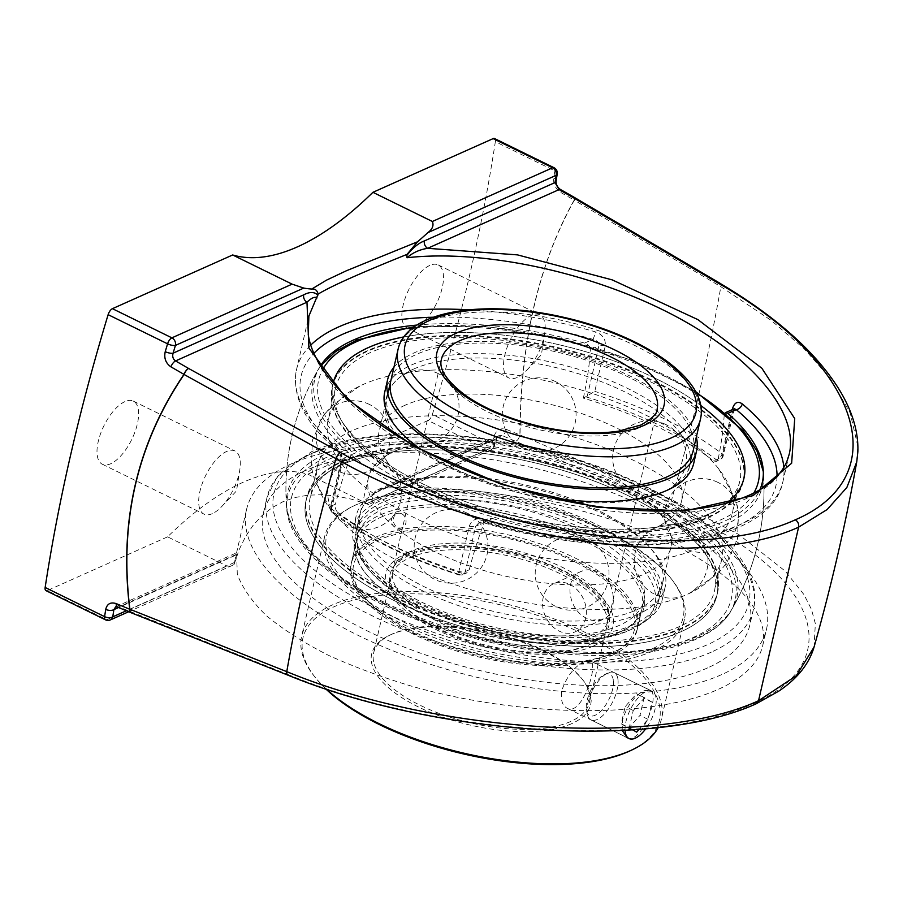 <?xml version="1.0" encoding="UTF-8"?>
<svg xmlns="http://www.w3.org/2000/svg" width="903" height="903" viewBox="0 0 903 903"><rect width="100%" height="100%" fill="white"/><g stroke="black" fill="none" stroke-linecap="round" stroke-linejoin="round"><path stroke-width="0.68" stroke-dasharray="4.51 3.39" d="M115.663 606.805L236.575 552.794L237.308 574.285C242.478 588.056 252.219 601.895 266.532 615.823C283.282 629.572 303.758 642.665 327.958 655.081C353.965 666.911 382.341 677.431 413.1 686.63C523.119 717.546 652.914 718.732 718.145 689.407C743.53 677.905 758.373 663.389 762.651 645.893C770.823 609.909 726.565 565.944 649.821 533.831C572.931 501.786 468.962 483.839 384.802 488.083L378.267 489.505L374.993 491.458L373.582 493.602L371.63 501.729L368.582 504.517L351.538 499.201L336.469 496.086L321.716 494.709L307.641 495.216L294.57 497.632L282.808 501.786L272.017 507.712L261.994 515.613L253.077 525.365L245.469 536.732L239.295 549.34L234.001 564.635L236.146 554.995L118.575 607.516M235.897 556.045L236.168 554.758M721.542 674.665A266.78 111.995 -167 0 1 416.96 659.788A266.78 111.995 -167 0 1 246.632 509.19A266.78 111.995 -167 0 1 291.59 463.747A266.78 111.995 -167 0 1 596.172 478.624A266.78 111.995 -167 0 1 766.5 629.222A266.78 111.995 -167 0 1 721.542 674.665M707.67 667.87A249.567 104.771 -167 0 1 422.739 653.941A249.567 104.771 -167 0 1 263.394 513.062A249.567 104.771 -167 0 1 530.129 467.122A249.567 104.771 -167 0 1 749.738 625.35A249.567 104.771 -167 0 1 707.67 667.87M368.582 504.517L307.833 474.188A316.242 139.412 116.1 0 0 243.076 482.304A316.242 139.412 116.1 0 0 167.586 536.845L227.037 566.012L229.159 566.294L234.012 564.635M212.307 513.649A35.172 15.498 -63.9 0 1 203.999 514.123A35.172 15.498 -63.9 0 1 202.249 483.534A35.172 15.498 -63.9 0 1 226.664 451.455A35.172 15.498 -63.9 0 1 234.972 450.981A35.172 15.498 -63.9 0 1 239.78 469.944A35.172 15.498 -63.9 0 1 221.946 506.323A35.172 15.498 -63.9 0 1 212.307 513.649M124.998 401.575A35.172 15.498 116.1 0 0 100.572 433.654A35.172 15.498 116.1 0 0 102.332 464.244A35.172 15.498 116.1 0 0 110.64 463.781A35.172 15.498 116.1 0 0 135.055 431.69A35.172 15.498 116.1 0 0 133.305 401.101A35.172 15.498 116.1 0 0 124.998 401.575M517.171 377.465A35.172 15.498 -63.9 0 1 508.863 377.939A35.172 15.498 -63.9 0 1 507.114 347.35A35.172 15.498 -63.9 0 1 531.528 315.26A35.172 15.498 -63.9 0 1 539.836 314.797A35.172 15.498 -63.9 0 1 544.656 333.76A35.172 15.498 -63.9 0 1 526.81 370.128A35.172 15.498 -63.9 0 1 517.171 377.465M429.862 265.392A35.172 15.498 116.1 0 0 405.436 297.471A35.172 15.498 116.1 0 0 407.197 328.06A35.172 15.498 116.1 0 0 415.504 327.586A35.172 15.498 116.1 0 0 439.919 295.507A35.172 15.498 116.1 0 0 438.169 264.918A35.172 15.498 116.1 0 0 429.862 265.392M856.721 461.952L857.816 446.296L850.186 412.908L829.846 377.86L804.234 348.885L771.207 320.407L720.854 286.68L574.285 200.206C538.527 264.5 520.455 342.756 520.083 434.964L671.663 499.709L738.519 534.339L785.226 571.114L804.042 594.693L811.413 609.265L815.353 623.634L814.043 647.09M494.178 435.856C496.515 429.828 500.544 427.672 506.29 429.388L519.925 434.953C520.309 342.7 538.38 264.41 574.15 200.071L560.955 192.599C555.65 189.009 553.223 184.189 553.674 178.117A1164.983 513.581 116.1 0 0 554.803 170.859L495.352 141.692A1164.983 513.581 -63.9 0 1 432.368 414.5L491.819 443.666A1164.983 513.581 116.1 0 0 494.178 435.856A5.903 1.874 -163.3 0 1 496.729 438.35L496.729 438.35A5.903 1.874 -163.3 0 1 495.826 438.993A1159.08 510.974 -63.9 0 1 493.478 446.771L371.844 501.097M287.82 675.105A5.903 2.641 111.7 0 0 289.107 674.981C436.307 735.606 654.619 748.869 752.888 703.742L756.138 703.798M752.888 703.742C854.012 659.788 814.438 566.689 667.475 505.962A5.903 2.878 113.2 0 0 671.663 499.709A1274.551 561.88 116.1 0 0 720.854 286.68A5.903 2.551 -59.5 0 0 720.323 283.463M506.29 429.388A5.903 2.72 -67.8 0 1 502.271 435.607L498.761 435.675L495.826 438.993L373.582 493.602M367.295 503.355L487.518 449.649L428.067 420.482A5.903 2.607 116.1 0 0 432.368 414.5M428.067 420.482L307.833 474.188M556.079 181.243L556.101 181.131A5.903 3.048 8.9 0 0 553.674 178.117M495.352 141.692A5.903 2.607 116.1 0 0 494.539 138.531M586.081 396.902A243.663 102.299 -167 0 1 716.248 459.683L713.528 460.902A239.035 100.346 13 0 0 583.338 398.133L594.795 391.371L605.258 346.03C605.902 339.235 602.651 334.528 595.495 331.898A249.567 104.771 13 0 0 468.894 309.819M310.745 345.127A249.567 104.771 13 0 0 296.556 369.451A249.567 104.771 13 0 0 337.191 447.29C341.345 451.24 342.982 456.67 342.09 463.6L331.615 508.942A5.903 3.951 127.6 0 0 332.631 512.96A5.903 3.951 127.6 0 0 335.036 513.514A5.903 4.684 65.9 0 1 331.48 505.951L341.944 460.609A5.903 2.483 13 0 0 340.95 461.614A5.903 2.483 13 0 0 340.95 461.625A5.903 2.483 13 0 0 342.09 463.6M337.191 447.29A5.903 4.131 130 0 0 338.173 451.286C340.352 453.013 341.278 456.455 340.95 461.625L330.487 506.955A5.903 2.483 -167 0 0 331.615 508.942A249.567 104.771 13 0 0 458.893 571.373L469.357 526.031C471.716 519.835 476.581 517.588 483.952 519.281A249.567 104.771 13 0 0 740.832 524.248A249.567 104.771 13 0 0 782.89 481.728A249.567 104.771 13 0 0 783.849 467.404M789.278 454.04C784.707 472.8 770.552 487.575 746.804 498.366C685.377 526.02 564.849 515.387 464.424 473.454C407.851 449.31 360.703 417.739 332.665 385.197C320.305 368.932 312.224 353.107 308.408 337.722L308.871 316.073L296.556 369.451C291.534 396.609 305.417 423.891 338.185 451.297A5.903 4.131 130 0 0 338.185 451.297A5.903 4.131 130 0 0 340.77 451.997L341.944 460.609L350.443 456.816C351.527 453.148 351.109 450.292 349.179 448.238L340.77 451.997A243.663 102.299 -167 0 1 313.894 353.333M115.697 606.793L118.756 606.929L289.107 674.981M167.586 536.845L47.351 590.551L106.814 619.718L227.037 566.012M45.963 590.63A5.903 2.607 116.1 0 0 47.351 590.551M326.344 457.471A229.644 96.407 13 0 0 286.748 509.608A229.644 96.407 13 0 0 489.652 642.18A229.644 96.407 13 0 0 730.234 612.042A229.644 96.407 13 0 0 602.549 475.407A229.644 96.407 13 0 0 326.344 457.471M469.357 526.031A5.903 2.483 13 0 0 475.723 526.235L478.771 522.871L484.064 522.284A5.903 0.711 -73.8 0 1 483.624 522.735A5.903 0.711 -73.8 0 1 483.952 519.281M734.32 408.709L732.672 411.452A5.903 2.483 13 0 0 733.665 410.447L733.665 410.447A5.903 2.483 13 0 0 733.27 409.183M469.233 569.804L465.259 571.576A5.903 2.483 13 0 1 458.893 571.373A5.903 0.982 107.5 0 0 458.724 574.872A5.903 0.982 107.5 0 0 459.288 574.466A243.663 102.299 -167 0 1 335.036 513.514L337.745 512.294C335.645 510.342 334.878 507.644 335.453 504.179L331.48 505.951A5.903 2.483 -167 0 0 330.487 506.955A5.903 5.903 0 0 0 332.631 512.96C365.444 537.906 407.479 558.539 458.724 574.872A5.903 5.903 0 0 0 462.912 574.635A5.903 4.684 65.9 0 1 459.288 574.466L462.009 573.258L466.433 573.066L469.233 569.804A224.181 98.833 -63.9 0 1 484.222 522.442L475.723 526.235L465.259 571.576A5.903 4.684 65.9 0 1 462.912 574.635L466.433 573.066M605.258 346.03A5.903 2.483 13 0 0 598.892 345.826C599.163 342.463 597.188 340.296 592.966 339.336A5.903 0.711 106.2 0 0 595.495 331.898M433.44 317.201A243.663 102.299 -167 0 1 592.966 339.336L584.557 343.095C588.225 344.359 590.178 346.538 590.404 349.619L598.892 345.826L587.289 396.101M713.528 460.902L716.327 461.433L719.86 459.853A5.903 4.684 -114.1 0 1 716.248 459.683A5.903 3.951 127.6 0 0 722.061 453.814A249.567 104.771 13 0 0 594.795 391.371M716.327 461.433L718.235 458.577L722.208 456.794A5.903 2.483 13 0 0 723.201 455.789A5.903 2.483 13 0 0 722.061 453.814L732.265 409.635M734.466 408.63L723.201 455.789A5.903 5.903 0 0 1 719.86 459.853A5.903 4.684 -114.1 0 0 722.208 456.794L732.672 411.452L724.183 415.245L724.533 413.664M777.043 476.366A243.663 102.299 -167 0 1 484.064 522.284L492.474 518.536L487.654 518.898L484.222 522.442M350.443 456.816A224.181 98.833 116.1 0 0 335.453 504.179M337.745 512.294A239.035 100.346 13 0 0 462.009 573.258M492.474 518.536A229.644 96.407 13 0 0 723.574 521.595A229.644 96.407 13 0 0 759.807 489.866M320.497 365.715A229.644 96.407 13 0 0 319.673 367.058A229.644 96.407 13 0 0 349.179 448.238M584.557 343.095A229.644 96.407 13 0 0 416.972 325.069M583.338 398.133A224.181 98.833 116.1 0 0 590.404 349.619M724.183 415.245A224.181 98.833 -63.9 0 1 718.235 458.577M617.878 678.943A26.311 11.604 -63.9 0 1 609.322 707.681A26.311 11.604 -63.9 0 1 590.934 719.86A26.311 11.604 -63.9 0 1 587.311 714.307A26.311 11.604 -63.9 0 1 587.176 713.528A26.311 11.604 -63.9 0 1 607.505 673.153A26.311 11.604 -63.9 0 1 614.108 672.611A26.311 11.604 -63.9 0 1 617.878 678.943M613.261 679.812A22.993 10.136 116.1 0 0 604.197 674.755A22.993 10.136 116.1 0 0 590.743 690.456A22.993 10.136 116.1 0 0 586.555 710.717A22.993 10.136 116.1 0 0 602.482 709.318A22.993 10.136 116.1 0 0 613.261 679.812M625.068 730.301A26.311 11.604 -63.9 0 1 634.583 702.353A26.311 11.604 -63.9 0 1 652.214 691.303A26.311 11.604 -63.9 0 1 655.973 697.635A26.311 11.604 -63.9 0 1 645.735 728.789M621.23 723.788L628.623 728.213L639.979 715.413L643.963 698.188L636.57 693.764L625.203 706.564L621.23 723.788L629.256 727.728L633.24 710.503L644.595 697.703L651.989 702.128L648.004 719.352L639.132 729.353M632.755 729.816L629.256 727.728M636.649 732.152L628.623 728.213M648.004 719.352L639.979 715.413M651.989 702.128L643.963 698.188M644.595 697.703L636.57 693.764M633.24 710.503L625.203 706.564M386.27 487.281A155.169 65.14 -167 0 1 563.438 495.939A155.169 65.14 -167 0 1 662.509 583.53A155.169 65.14 -167 0 1 636.355 609.965A155.169 65.14 -167 0 1 459.198 601.308A155.169 65.14 -167 0 1 360.128 513.717A155.169 65.14 -167 0 1 386.27 487.281M632.901 624.932A155.169 65.14 -167 0 1 455.744 616.275A155.169 65.14 -167 0 1 356.662 528.684A155.169 65.14 -167 0 1 382.816 502.249A155.169 65.14 -167 0 1 559.984 510.906A155.169 65.14 -167 0 1 659.055 598.497A155.169 65.14 -167 0 1 632.901 624.932M342.203 461.896A210.828 88.505 -167 0 1 582.909 473.657A210.828 88.505 -167 0 1 717.524 592.673A210.828 88.505 -167 0 1 681.991 628.59A210.828 88.505 -167 0 1 441.285 616.828A210.828 88.505 -167 0 1 306.67 497.824A210.828 88.505 -167 0 1 342.203 461.896M681.302 631.581A210.828 88.505 -167 0 1 440.596 619.819A210.828 88.505 -167 0 1 305.982 500.804A210.828 88.505 -167 0 1 341.515 464.887A210.828 88.505 -167 0 1 582.221 476.649A210.828 88.505 -167 0 1 716.835 595.653A210.828 88.505 -167 0 1 681.302 631.581A210.828 88.505 13 0 0 716.824 595.687A210.828 88.505 13 0 0 582.209 476.671A210.828 88.505 13 0 0 341.503 464.91A210.828 88.505 13 0 0 305.97 500.838A210.828 88.505 13 0 0 440.585 619.842A210.828 88.505 13 0 0 681.302 631.603M638.432 614.074A158.544 66.562 -167 0 1 457.426 605.236A158.544 66.562 -167 0 1 356.2 515.737A158.544 66.562 -167 0 1 382.917 488.726A158.544 66.562 -167 0 1 563.923 497.564A158.544 66.562 -167 0 1 665.161 587.063A158.544 66.562 -167 0 1 638.432 614.074M635.622 626.264A158.544 66.562 -167 0 1 454.615 617.426A158.544 66.562 -167 0 1 353.378 527.928A158.544 66.562 -167 0 1 380.095 500.917A158.544 66.562 -167 0 1 561.113 509.766A158.544 66.562 -167 0 1 662.339 599.253A158.544 66.562 -167 0 1 635.622 626.264M393.934 367.261A158.544 66.562 -167 0 1 414.296 352.802A158.544 66.562 -167 0 1 579.986 356.696A158.544 66.562 -167 0 1 696.326 437.075M549.938 497.519A158.544 66.562 -167 0 1 420.821 449.31M384.757 392.004A158.544 66.562 -167 0 1 411.475 364.993A158.544 66.562 -167 0 1 592.492 373.842A158.544 66.562 -167 0 1 693.718 463.341M743.248 481.254A210.828 88.505 -167 0 1 707.715 517.171A210.828 88.505 -167 0 1 467.009 505.409A210.828 88.505 -167 0 1 332.394 386.394A210.828 88.505 -167 0 1 367.927 350.477A210.828 88.505 -167 0 1 608.633 362.238A210.828 88.505 -167 0 1 743.248 481.254L743.937 478.274A210.828 88.505 -167 0 1 743.937 478.274A210.828 88.505 -167 0 1 708.404 514.191A210.828 88.505 -167 0 1 467.698 502.429A210.828 88.505 -167 0 1 333.083 383.414A210.828 88.505 -167 0 1 333.196 382.951A210.828 88.505 -167 0 0 333.083 383.38L332.225 387.116A210.828 88.505 -167 0 1 367.758 351.199A210.828 88.505 -167 0 1 608.464 362.961A210.828 88.505 -167 0 1 743.079 481.965A210.828 88.505 -167 0 1 707.557 517.882A210.828 88.505 -167 0 1 466.84 506.12A210.828 88.505 -167 0 1 332.225 387.116M403.878 336.943A210.828 88.505 -167 0 1 700.683 405.47A210.828 88.505 -167 0 0 403.901 336.909M413.551 369.101A155.169 65.14 -167 0 1 590.72 377.759A155.169 65.14 -167 0 1 689.79 465.35A155.169 65.14 -167 0 1 663.649 491.796A155.169 65.14 -167 0 1 486.48 483.139A155.169 65.14 -167 0 1 387.41 395.548A155.169 65.14 -167 0 1 413.551 369.101M387.41 395.548L390.864 380.569A155.169 65.14 -167 0 1 417.017 354.134A155.169 65.14 -167 0 1 594.163 362.792A155.169 65.14 -167 0 1 693.256 450.371L689.79 465.35M612.821 652.948A146.737 61.607 -167 0 1 478.838 654.528A146.737 61.607 -167 0 1 361.403 593.44A146.737 61.607 -167 0 1 351.594 561.926A146.737 61.607 -167 0 1 376.325 536.935A146.737 61.607 -167 0 1 543.854 545.119A146.737 61.607 -167 0 1 637.552 627.946A146.737 61.607 -167 0 1 614.92 651.966A146.737 61.607 -167 0 1 612.821 652.948M610.157 654.235A144.108 60.501 13 0 0 612.223 653.275A144.108 60.501 13 0 0 507.644 538.323A144.108 60.501 13 0 0 363.254 595.799A144.108 60.501 13 0 0 478.579 655.781A144.108 60.501 13 0 0 610.157 654.235M382.872 508.592L401.575 502.587L424.941 499.359L442.538 498.941A146.737 61.607 13 0 1 643.895 600.45A146.737 61.607 13 0 1 619.165 625.452A146.737 61.607 13 0 1 454.423 618.216A146.737 61.607 13 0 1 357.498 536.924L360.083 528.334L368.898 517.182L382.872 508.592M631.942 629.12A155.169 65.14 -167 0 1 490.25 630.779A155.169 65.14 -167 0 1 366.065 566.181A155.169 65.14 -167 0 1 355.703 532.872A155.169 65.14 -167 0 1 381.856 506.436A155.169 65.14 -167 0 1 559.013 515.082A155.169 65.14 -167 0 1 658.095 602.685A155.169 65.14 -167 0 1 634.166 628.082A155.169 65.14 -167 0 1 631.942 629.12M357.498 536.924A152.539 64.034 13 0 0 367.927 568.54A152.539 64.034 13 0 0 490.002 632.044A152.539 64.034 13 0 0 629.278 630.407A152.539 64.034 13 0 0 631.468 629.391A152.539 64.034 13 0 0 618.871 548.29A152.539 64.034 13 0 0 442.526 498.941M394.6 451.218A155.169 65.14 -167 0 1 536.45 449.592A155.169 65.14 -167 0 1 660.59 514.304A155.169 65.14 -167 0 1 670.839 547.466A155.169 65.14 -167 0 1 433.395 551.09A155.169 65.14 -167 0 1 368.447 477.653A155.169 65.14 -167 0 1 392.195 452.335A155.169 65.14 -167 0 1 394.6 451.218M405.233 405.165A155.169 65.14 13 0 0 379.079 431.6A155.169 65.14 13 0 0 389.328 464.774A155.169 65.14 13 0 0 444.028 505.037A155.169 65.14 13 0 0 657.723 526.731A155.169 65.14 13 0 0 681.472 501.413A155.169 65.14 13 0 0 582.39 413.822A155.169 65.14 13 0 0 405.233 405.165M409.477 491.548A230.739 96.869 13 0 0 723.653 525.467A230.739 96.869 13 0 0 763.498 473.917L763.498 473.917A230.739 96.869 13 0 0 665.974 376.969A230.739 96.869 13 0 0 317.404 370.93L317.404 370.93A230.739 96.869 13 0 0 409.477 491.548M401.756 513.83A7.461 6.276 76.1 0 1 405.718 523.571A7.461 6.276 76.1 0 1 403.178 527.115A7.461 6.276 76.1 0 1 397.647 527.408A7.461 6.276 76.1 0 1 393.437 518.796A7.461 6.276 76.1 0 1 399.747 513.243A7.461 6.276 76.1 0 1 401.756 513.83M383.944 602.109A230.739 96.869 -167 0 1 286.42 505.149L286.42 505.149A230.739 96.869 -167 0 1 533.989 450.439A230.739 96.869 -167 0 1 732.514 608.137L732.514 608.137A230.739 96.869 -167 0 1 698.132 636.028A230.739 96.869 -167 0 1 383.944 602.109M727.22 502.982A210.828 88.505 -167 0 1 708.415 514.157A210.828 88.505 -167 0 1 467.709 502.395A210.828 88.505 -167 0 1 333.083 383.38M370.478 352.531A207.453 87.094 13 0 0 335.51 387.872A207.453 87.094 13 0 0 518.062 519.406A207.453 87.094 13 0 0 739.794 481.209A207.453 87.094 13 0 0 607.335 364.101A207.453 87.094 13 0 0 370.478 352.531M345.081 462.517A207.453 87.094 -167 0 1 581.938 474.086A207.453 87.094 -167 0 1 714.408 591.194A207.453 87.094 -167 0 1 492.666 629.391A207.453 87.094 -167 0 1 310.124 497.858A207.453 87.094 -167 0 1 345.081 462.517M682.16 627.878A210.828 88.505 -167 0 1 441.454 616.117A210.828 88.505 -167 0 1 306.839 497.101A210.828 88.505 -167 0 1 342.361 461.185A210.828 88.505 -167 0 1 583.078 472.946A210.828 88.505 -167 0 1 717.693 591.962A210.828 88.505 -167 0 1 682.16 627.878M414.962 518.017A207.453 87.094 -167 0 1 328.139 419.839A207.453 87.094 -167 0 1 359.891 385.999A207.453 87.094 -167 0 1 363.096 384.497A207.453 87.094 -167 0 1 552.738 382.319A207.453 87.094 -167 0 1 718.709 468.838A207.453 87.094 -167 0 1 732.412 513.175A207.453 87.094 -167 0 1 414.962 518.017M404.33 564.07A207.453 87.094 13 0 0 690.027 593.079A207.453 87.094 13 0 0 721.779 559.228A207.453 87.094 13 0 0 589.32 442.12A207.453 87.094 13 0 0 352.463 430.55A207.453 87.094 13 0 0 317.506 465.892A207.453 87.094 13 0 0 331.198 510.229A207.453 87.094 13 0 0 404.33 564.07M409.928 557.67A110.685 46.471 -167 0 1 536.303 563.844A110.685 46.471 -167 0 1 606.974 626.332A110.685 46.471 -167 0 1 589.907 644.449A110.685 46.471 -167 0 1 588.327 645.182A110.685 46.471 -167 0 1 487.259 646.379A110.685 46.471 -167 0 1 398.674 600.292A110.685 46.471 -167 0 1 391.281 576.532A110.685 46.471 -167 0 1 409.928 557.67M590.02 644.358A112.378 47.17 13 0 0 591.634 643.613A112.378 47.17 13 0 0 510.082 553.968A112.378 47.17 13 0 0 397.489 598.791A112.378 47.17 13 0 0 487.417 645.566A112.378 47.17 13 0 0 590.02 644.358M392.32 633.962A110.685 46.471 13 0 0 390.728 634.707A110.685 46.471 13 0 0 373.661 652.824A110.685 46.471 13 0 0 444.332 715.3A110.685 46.471 13 0 0 570.707 721.474A110.685 46.471 13 0 0 589.366 702.624A110.685 46.471 13 0 0 581.961 678.853A110.685 46.471 13 0 0 493.388 632.777A110.685 46.471 13 0 0 392.32 633.962M584.557 661.481C574.5 666.425 566.971 675.952 561.971 690.073C560.334 699.306 562.016 705.333 567.016 708.178C581.882 717.185 599.208 663.355 590.235 660.849L584.557 661.481M612.279 655.273A146.737 61.607 13 0 0 637.01 630.283A146.737 61.607 13 0 0 543.324 547.444A146.737 61.607 13 0 0 375.783 539.26A146.737 61.607 13 0 0 351.053 564.262A146.737 61.607 13 0 0 444.75 647.09A146.737 61.607 13 0 0 612.279 655.273M653.309 650.916A184.607 77.5 13 0 0 684.418 619.469A184.607 77.5 13 0 0 672.08 579.828A184.607 77.5 13 0 0 524.35 502.982A184.607 77.5 13 0 0 355.793 504.958A184.607 77.5 13 0 0 353.141 506.188A184.607 77.5 13 0 0 324.674 536.416A184.607 77.5 13 0 0 442.549 640.622A184.607 77.5 13 0 0 653.309 650.916M652.293 648.76A182.914 76.789 -167 0 1 405.176 622.81A182.914 76.789 -167 0 1 354.868 505.353A182.914 76.789 -167 0 1 522.171 501.628A182.914 76.789 -167 0 1 670.895 578.315A182.914 76.789 -167 0 1 652.293 648.76M619.063 632.45A148.431 62.307 13 0 0 621.196 631.468A148.431 62.307 13 0 0 513.468 513.062A148.431 62.307 13 0 0 364.756 572.265A148.431 62.307 13 0 0 483.534 634.053A148.431 62.307 13 0 0 619.063 632.45M326.389 689.113A184.607 77.5 -167 0 1 313.973 675.828A184.607 77.5 -167 0 1 301.647 636.197A184.607 77.5 -167 0 1 332.755 604.75A184.607 77.5 -167 0 1 543.516 615.045A184.607 77.5 -167 0 1 661.38 719.251A184.607 77.5 -167 0 1 658.264 727.502M597.967 571.892C592.312 569.229 586.758 569.059 581.34 571.351C562.941 578.191 568.258 610.665 587.21 618.499C592.82 621.174 598.023 621.501 602.843 619.481C618.51 613.859 616.456 579.929 597.967 571.892M622.156 730.459L622.573 719.804C627.213 705.514 634.403 695.807 644.121 690.705L650.013 690.185C660.827 693.56 641.672 744.49 627.483 737.785M380.863 517.261A146.737 61.607 -167 0 1 548.403 525.444A146.737 61.607 -167 0 1 642.089 608.283A146.737 61.607 -167 0 1 619.469 632.303A146.737 61.607 -167 0 1 617.359 633.285A146.737 61.607 -167 0 1 483.376 634.854A146.737 61.607 -167 0 1 365.941 573.766A146.737 61.607 -167 0 1 356.132 542.263A146.737 61.607 -167 0 1 380.863 517.261M631.197 750.303A182.914 76.789 13 0 0 498.445 604.389A182.914 76.789 13 0 0 315.158 677.34A182.914 76.789 13 0 0 325.769 688.899M571.723 723.642A112.378 47.17 -167 0 1 419.906 707.692A112.378 47.17 -167 0 1 389.001 635.543A112.378 47.17 -167 0 1 491.785 633.251A112.378 47.17 -167 0 1 583.157 680.365A112.378 47.17 -167 0 1 571.723 723.642M569.849 584.455A26.356 20.904 65.9 0 1 586.182 608.78A26.356 20.904 65.9 0 1 575.211 631.818A26.356 20.904 65.9 0 1 559.081 631.062A26.356 20.904 65.9 0 1 542.748 606.737A26.356 20.904 65.9 0 1 553.72 583.699A26.356 20.904 65.9 0 1 569.849 584.455M487.518 449.649A5.903 4.684 -114.1 0 0 491.13 449.818A5.903 4.684 -114.1 0 0 493.478 446.771A5.903 1.84 16.9 0 0 494.37 446.15A5.903 1.84 16.9 0 0 491.819 443.666A5.903 2.607 116.1 0 1 487.518 449.649M234.408 562.501L126.364 610.767M110.426 619.887A5.903 4.684 65.9 0 1 106.814 619.718A5.903 2.607 116.1 0 1 105.414 619.797M573.698 197.012A5.903 2.404 119.5 0 1 574.15 200.071A5.903 3.657 -150.7 0 1 574.285 200.206A5.903 2.551 120.5 0 0 573.766 197.057M520.083 434.964A5.903 1.016 0.1 0 0 519.925 434.953A5.903 2.72 112.2 0 1 515.906 441.172A5.903 2.878 113.1 0 0 520.083 434.964M667.475 505.962L502.271 435.607L384.802 488.083M130.958 612.685A5.903 2.641 111.7 0 0 132.256 612.561A5.903 2.788 112.6 0 1 130.924 612.663M236.225 554.453L118.756 606.929A5.903 2.788 -67.4 0 1 117.379 607.019M553.99 167.698A5.903 2.607 116.1 0 1 554.803 170.859A5.903 3.081 -171.3 0 1 557.23 173.884M560.402 189.495L560.47 189.528A5.903 2.404 -60.5 0 1 560.955 192.599M711.304 652.135A249.567 104.771 -167 0 1 426.374 638.218A249.567 104.771 -167 0 1 267.028 497.339A249.567 104.771 -167 0 1 309.086 454.819A249.567 104.771 -167 0 1 594.016 468.747A249.567 104.771 -167 0 1 753.362 609.615A249.567 104.771 -167 0 1 711.304 652.135M315.045 451.94A243.663 102.299 13 0 0 492.293 648.817A243.663 102.299 13 0 0 726.87 544.024A243.663 102.299 13 0 0 315.045 451.94M593.418 646.029A116.589 48.943 -167 0 1 396.372 601.962A116.589 48.943 -167 0 1 508.615 551.823A116.589 48.943 -167 0 1 593.418 646.029M700.435 419.263A155.169 65.14 13 0 0 601.364 331.672A155.169 65.14 13 0 0 424.196 323.014A155.169 65.14 13 0 0 398.042 349.45M638.432 428.112A110.685 46.471 -167 0 1 512.069 421.938A110.685 46.471 -167 0 1 441.386 359.462L392.828 569.816A110.685 46.471 13 0 0 463.499 632.303A110.685 46.471 13 0 0 589.873 638.477A110.685 46.471 13 0 0 608.52 619.616A110.685 46.471 13 0 0 537.849 557.14A110.685 46.471 13 0 0 411.486 550.954A110.685 46.471 13 0 0 392.828 569.816C394.622 559.962 407.106 552.715 430.268 548.076C473.522 539.983 548.29 556.869 584.907 584.015C603.339 598.204 611.207 610.078 608.52 619.616L657.091 409.251A110.685 46.471 -167 0 1 638.432 428.112M753.745 493.14A225.648 94.725 -167 0 1 720.357 520.015A225.648 94.725 -167 0 1 413.1 486.841A225.648 94.725 -167 0 1 322.822 369.304M413.461 327.484A225.648 94.725 -167 0 1 696.213 392.76M385.976 604.288A225.648 94.725 13 0 0 693.233 637.462A225.648 94.725 13 0 0 636.818 492.237A225.648 94.725 13 0 0 329.561 459.051A225.648 94.725 13 0 0 385.976 604.288M762.651 645.893L766.5 629.222M236.496 553.099L246.632 509.19M377.849 489.686L498.761 435.675L496.729 438.35L494.37 446.15A5.903 5.903 0 0 1 491.13 449.818L368.785 504.472M232.771 565.233L128.689 611.737M221.946 506.323L236.518 490.905L239.78 469.944M102.332 464.244L203.999 514.123M133.305 401.101L234.972 450.981M526.81 370.128L541.382 354.721L544.656 333.76M407.197 328.06L508.863 377.939M438.169 264.918L539.836 314.797M487.654 518.898L478.771 522.871L483.624 522.724C620.259 563.664 770.282 547.579 782.89 481.728L789.29 453.995M263.394 513.062L267.028 497.339L277.255 476.547L311.433 451.771C360.636 429.264 448.238 428.022 533.515 447.82C662.655 476.603 768.927 549.882 753.362 609.615L749.738 625.35M319.673 367.058A239.058 239.058 0 0 0 286.759 509.71M730.82 611.049A239.058 239.058 0 0 0 763.17 469.447M586.555 710.717L587.311 714.307M604.197 674.755L607.505 673.153M590.934 719.86L626.163 737.141M614.108 672.611L652.214 691.303M665.827 424.523A36.899 36.899 0 0 0 612.765 460.135A36.899 36.899 0 0 0 670.139 488.286A36.899 36.899 0 0 0 665.827 424.523M438.384 373.661A36.899 36.899 0 0 0 385.31 409.273A36.899 36.899 0 0 0 442.696 437.424A36.899 36.899 0 0 0 438.384 373.661M380.874 459.559A36.899 36.899 0 0 0 327.812 495.171A36.899 36.899 0 0 0 385.186 523.322A36.899 36.899 0 0 0 380.874 459.559M588.361 540.254A36.899 36.899 0 0 0 535.298 575.866A36.899 36.899 0 0 0 592.673 604.017A36.899 36.899 0 0 0 588.361 540.254M687.318 528.086A36.899 36.899 0 0 0 634.256 563.698A36.899 36.899 0 0 0 691.63 591.849A36.899 36.899 0 0 0 687.318 528.086M467.336 513.197A36.899 36.899 0 0 0 414.274 548.81A36.899 36.899 0 0 0 471.648 576.949A36.899 36.899 0 0 0 467.336 513.197M369.44 404.454A36.899 36.899 0 0 0 316.377 440.066A36.899 36.899 0 0 0 373.752 468.217A36.899 36.899 0 0 0 369.44 404.454M555.435 381.585A36.899 36.899 0 0 0 502.373 417.197A36.899 36.899 0 0 0 559.747 445.348A36.899 36.899 0 0 0 555.435 381.585M717.919 482.383A36.899 36.899 0 0 0 664.856 517.995A36.899 36.899 0 0 0 722.231 546.146A36.899 36.899 0 0 0 717.919 482.383M360.128 513.717L356.662 528.684M662.509 583.53L659.055 598.497M306.67 497.824L305.982 500.804M717.524 592.673L716.835 595.653M356.2 515.737L353.378 527.928M665.161 587.063L662.339 599.253M333.083 383.414L332.394 386.394M612.223 653.275L614.92 651.966M363.254 595.799L361.403 593.44M637.552 627.946L643.895 600.45M351.594 561.926L357.972 534.305M631.468 629.391L634.166 628.082M367.927 568.54L366.065 566.181M368.447 477.653L355.703 532.872M670.839 547.466L658.095 602.685M392.195 452.335C390.762 452.595 384.001 457.336 383.843 458.114L384.351 455.925C384.147 456.692 388.143 463.905 389.328 464.774M660.59 514.304C661.775 515.161 665.771 522.385 665.567 523.153L666.064 520.963C665.917 521.742 659.156 526.483 657.723 526.731M387.793 393.877L379.079 431.6M693.244 450.394L681.472 501.413M286.42 505.149C291.138 540.987 323.917 574.048 384.734 604.355C507.204 666.888 701.417 672.227 732.514 608.137A239.058 239.058 0 0 0 763.498 473.917L763.295 471.614M695.502 391.428L633.105 360.602L559.928 338.038L484.268 326.243L414.691 326.593M320.644 365.952L317.404 370.93A239.058 239.058 0 0 0 286.42 505.138M743.948 478.24L743.079 481.965M306.839 497.101L305.97 500.838M717.693 591.962L716.824 595.687M335.51 387.872L328.139 419.839M739.794 481.209L732.412 513.175M399.747 513.243A7.585 7.585 0 0 0 391.609 522.623A7.585 7.585 0 0 0 403.178 527.115M317.506 465.892L310.124 497.858M721.779 559.228L714.408 591.194M359.891 385.999L331.717 405.786L323.263 415.978L312.325 440.529L311.456 467.393L314.616 480.238L331.198 510.229M718.709 468.838L735.358 498.975L738.485 511.843L737.559 538.696L726.565 563.224L718.088 573.394L690.027 593.079M589.907 644.449L591.634 643.613M398.674 600.292L397.489 598.791M391.281 576.532L373.661 652.824M606.974 626.332L589.366 702.624M354.868 505.353L353.141 506.188M670.895 578.315L672.08 579.828M324.674 536.416L301.647 636.197M684.418 619.469L661.38 719.251M619.469 632.303L621.196 631.468M365.941 573.766L364.756 572.265M637.01 630.283L642.089 608.283M351.053 564.262L356.132 542.263M315.158 677.34L313.973 675.828M390.728 634.707L389.001 635.543M581.961 678.853L583.157 680.365M581.34 571.351L553.72 583.699M602.843 619.481L575.211 631.818M567.016 708.178L626.806 737.503M590.235 660.849L650.013 690.185"/><path stroke-width="1.35" d="M756.138 703.798L758.531 700.728C658.569 746.905 436.488 733.428 286.77 671.651L129.908 609.265C119.083 522.103 137.143 443.847 184.11 374.497L335.961 458.611C480.881 541.145 698.719 573.021 798.602 527.171C799.053 524.045 797.97 521.584 795.351 519.789C697.037 565.12 482.902 533.763 340.476 452.516L188.603 368.458A5.903 2.314 119 0 0 184.11 374.497A5.903 2.641 -145.6 0 1 183.975 374.373C136.996 443.757 118.925 522.058 129.75 609.243L116.25 603.622C110.629 601.861 107.13 603.768 105.73 609.378A1164.983 513.581 116.1 0 0 104.601 616.647L45.15 587.481A1164.983 513.581 -63.9 0 1 108.134 314.662L167.586 343.829A1164.983 513.581 116.1 0 0 165.238 351.651C163.838 358.119 165.734 363.187 170.915 366.844L183.975 374.373A5.903 2.472 120 0 1 188.603 368.458L175.554 360.929C172.981 359.089 172.168 356.504 173.094 353.175A5.903 1.874 -163.3 0 1 165.238 351.651M798.602 527.171L827.125 509.552L846.833 487.53L856.721 461.986C845.908 522.927 831.674 584.625 814.043 647.101L796.254 675.783L758.531 700.728L798.602 527.171M311.772 289.039A316.242 139.412 -63.9 0 1 303.747 288.08L292.12 284.14L232.658 254.973A316.242 139.412 116.1 0 0 297.426 246.869A316.242 139.412 116.1 0 0 372.916 192.316L432.368 221.483C433.959 225.49 432.458 229.215 427.841 232.647A316.242 139.412 -63.9 0 1 417.479 241.823L346.267 270.821L326.355 280.223L311.772 289.039C315.045 288.599 317.156 290.281 318.127 294.096C330.814 286.341 360.455 273.101 407.061 254.364L417.479 241.823M427.841 232.647L556.146 175.329A1159.08 510.974 -63.9 0 1 555.029 182.564A5.903 3.048 8.9 0 0 556.101 181.142A5.903 3.048 8.9 0 0 556.101 181.131C555.955 184.528 557.411 187.327 560.47 189.528A5.903 2.404 -60.5 0 1 560.47 189.528A5.903 2.404 -60.5 0 1 560.481 189.528L573.653 196.989A5.903 2.404 119.5 0 0 572.265 197.068L718.833 283.497A5.903 2.551 -59.5 0 1 720.278 283.44M407.061 254.364L406.813 255.436C412.682 247.919 418.552 243.076 424.399 240.92L555.029 182.564L559.07 189.596A5.903 2.404 -60.5 0 1 560.458 189.517M553.99 167.698A5.903 2.607 116.1 0 0 552.591 167.777A5.903 4.684 -114.1 0 1 556.146 175.329A5.903 3.081 -171.3 0 0 557.23 173.884A5.903 5.903 0 0 0 553.99 167.698L494.539 138.531A5.903 2.607 116.1 0 0 493.14 138.61L372.916 192.316M783.849 467.404A249.567 104.771 13 0 0 742.255 403.901C737.886 400.864 734.647 402.388 732.536 408.472L732.265 409.635M406.813 255.436L407.039 257.727C482.642 249.273 588.824 271.724 669.789 313.296C750.743 354.868 799.031 411.723 789.29 453.995L786.829 461.58C778.375 480.938 757.538 494.991 724.319 503.739C703.866 508.908 680.252 511.335 653.479 511.019C596.149 509.856 537.33 497.824 477.032 474.944C428.541 456.015 388.674 433.35 357.43 406.96C342.023 393.764 330.092 380.614 321.615 367.476C314.176 355.838 309.718 344.844 308.25 334.505L308.882 316.073L318.127 294.096M126.364 610.767L112.773 616.839A1159.08 510.974 -63.9 0 1 113.891 609.604A5.903 3.048 -171.1 0 1 105.73 609.378M118.575 607.516L113.891 609.604L115.697 606.793M45.15 587.481A5.903 2.607 116.1 0 0 45.963 590.63L105.414 619.797A5.903 5.903 0 0 0 110.426 619.887A5.903 4.684 65.9 0 0 112.773 616.839A5.903 3.081 8.7 0 1 104.601 616.647A5.903 2.607 116.1 0 0 105.414 619.797M232.658 254.973L112.435 308.679A5.903 2.607 116.1 0 0 108.134 314.662M742.255 403.901A5.903 4.131 -50 0 1 736.261 409.635L734.331 408.709L725.436 412.682L727.852 413.382L736.261 409.635A243.663 102.299 -167 0 1 777.043 476.366M724.533 413.664L725.436 412.682M759.807 489.866A229.644 96.407 13 0 0 763.17 469.447A229.644 96.407 13 0 0 727.852 413.382M170.915 366.844A5.903 2.472 120 0 1 175.554 360.929L306.975 302.212A5.903 4.684 65.9 0 1 303.724 294.829L173.094 353.175A1159.08 510.974 -63.9 0 1 175.442 345.397A5.903 1.84 -163.1 0 1 167.586 343.829A5.903 2.607 116.1 0 1 171.886 337.846A5.903 4.684 65.9 0 1 175.442 345.397L303.747 288.08M317.879 295.168C314.526 291.759 309.808 291.646 303.724 294.829M424.399 240.92A5.903 4.684 -114.1 0 0 427.65 248.314L517.498 254.883L612.234 279.885L697.884 319.617L761.85 368.232L794.719 418.574L791.649 463.239L753.079 495.634L684.7 511.008L596.578 507.091L501.684 484.448L413.992 446.432L346.413 398.629L308.905 348.073L306.975 302.212C311.569 297.821 314.944 296.387 317.066 297.911M407.039 257.727C412.637 252.738 419.511 249.6 427.65 248.314L559.07 189.596L572.265 197.068A5.903 2.551 120.5 0 1 573.744 197.046L573.744 197.046A5.903 5.903 0 0 0 573.653 196.989A5.903 2.404 119.5 0 1 573.698 197.012M416.972 325.069A229.644 96.407 13 0 0 353.457 340.025A229.644 96.407 13 0 0 320.497 365.715M645.735 728.789A26.311 11.604 -63.9 0 1 629.03 738.552A26.311 11.604 -63.9 0 1 625.271 732.22A26.311 11.604 -63.9 0 1 625.068 730.301M639.132 729.353L636.649 732.152L632.755 729.816M696.326 437.075A158.544 66.562 -167 0 1 696.54 451.139A158.544 66.562 -167 0 1 669.823 478.15A158.544 66.562 -167 0 1 488.805 469.312A158.544 66.562 -167 0 1 387.579 379.813A158.544 66.562 -167 0 1 393.934 367.261M696.54 451.139L693.718 463.341A158.544 66.562 -167 0 1 667.001 490.352A158.544 66.562 -167 0 1 549.938 497.519M420.821 449.31A158.544 66.562 -167 0 1 384.757 392.004L387.579 379.813M403.901 336.909A210.828 88.505 -167 0 0 368.616 347.463A210.828 88.505 -167 0 0 333.196 382.951A210.828 88.505 -167 0 1 368.616 347.497A210.828 88.505 -167 0 1 403.878 336.943M743.948 478.24A210.828 88.505 -167 0 0 700.672 405.424A210.828 88.505 -167 0 1 743.937 478.251A210.828 88.505 -167 0 1 727.22 502.982M693.256 450.371A155.169 65.14 -167 0 1 693.256 450.383A155.169 65.14 -167 0 1 667.103 476.818A155.169 65.14 -167 0 1 489.934 468.16A155.169 65.14 -167 0 1 390.864 380.569M658.264 727.502A184.607 77.5 -167 0 1 632.924 749.467A184.607 77.5 -167 0 1 630.271 750.698A184.607 77.5 -167 0 1 326.389 689.113M627.483 737.785L622.156 730.459M325.769 688.899A182.914 76.789 13 0 0 628.567 751.522A182.914 76.789 13 0 0 631.197 750.303L632.924 749.467M756.104 703.809C655.691 749.795 436.194 736.08 287.82 675.105A5.903 2.641 111.7 0 1 286.77 671.651A1274.551 561.88 116.1 0 1 335.961 458.611A5.903 2.314 -61 0 1 340.476 452.516M573.766 197.057A5.903 2.551 120.5 0 0 573.744 197.046L720.323 283.463M718.833 283.497C861.056 364.778 896.352 476.141 795.351 519.789M116.25 603.622A5.903 2.788 -67.4 0 0 117.367 607.019A5.903 2.788 -67.4 0 1 117.367 607.019L130.879 612.64A5.903 2.788 112.6 0 1 129.75 609.243A5.903 2.032 -7.3 0 0 129.908 609.265A5.903 2.641 111.7 0 0 130.958 612.685L130.958 612.685A5.903 2.788 112.6 0 1 130.879 612.64L130.879 612.64A5.903 5.903 0 0 0 130.958 612.685L287.82 675.105M493.14 138.61L552.591 167.777L432.368 221.483M468.894 309.819A249.567 104.771 13 0 0 310.745 345.127M292.12 284.14L171.886 337.846L112.435 308.679M733.27 409.183A5.903 2.483 13 0 0 732.536 408.472M313.894 353.333A243.663 102.299 -167 0 1 433.44 317.201M700.435 419.263C709.984 380.028 643.805 335.408 564.036 317.393C484.821 299.017 406.632 310.226 398.042 349.45A155.169 65.14 13 0 0 497.124 437.041A155.169 65.14 13 0 0 674.281 445.698A155.169 65.14 13 0 0 700.435 419.263L693.244 450.394M670.737 438.147A149.266 62.668 -167 0 1 418.45 381.732A149.266 62.668 -167 0 1 562.151 317.529A149.266 62.668 -167 0 1 670.737 438.147M644.403 425.223A116.589 48.943 13 0 0 559.589 331.017A116.589 48.943 13 0 0 447.346 381.156A116.589 48.943 13 0 0 644.403 425.223M441.386 359.462A110.685 46.471 -167 0 1 460.045 340.6A110.685 46.471 -167 0 1 586.419 346.775A110.685 46.471 -167 0 1 657.091 409.251C657.79 413.213 652.361 418.473 640.791 425.053L618.363 431.194C594.355 434.614 567.174 432.763 536.822 425.652C507.768 418.428 483.85 408.246 465.068 395.096C446.601 380.885 438.711 369.011 441.386 359.462M322.822 369.304A225.648 94.725 -167 0 1 413.461 327.484M696.213 392.76A225.648 94.725 -167 0 1 753.745 493.14M128.689 611.737L110.426 619.887M720.244 283.486C774.616 315.734 813.705 350.183 837.51 386.856C851.822 409.364 858.606 431.013 857.85 451.839L856.744 461.964M756.274 703.73L778.77 691.145C797.293 678.706 809.043 664.021 814.043 647.09M557.23 173.884L556.101 181.142M117.379 607.008L115.663 606.805M626.163 737.141L629.03 738.552M398.042 349.45L387.793 393.877M763.295 471.614L757.019 451.15L743.192 430.652L695.502 391.428M414.691 326.593L356.82 340.013L335.679 351.47L320.644 365.952"/></g></svg>
